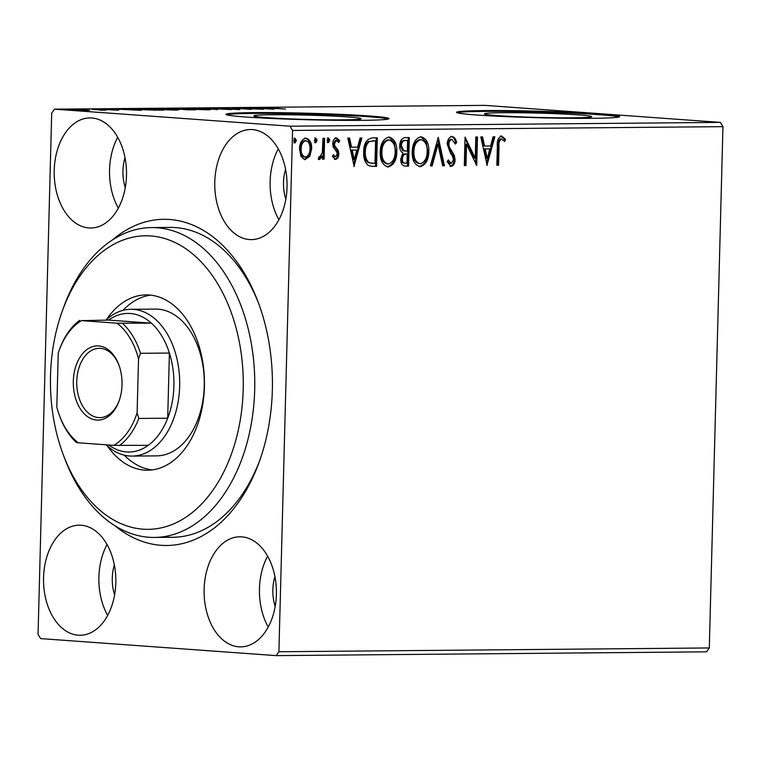 <?xml version="1.0" encoding="UTF-8"?>
<svg xmlns="http://www.w3.org/2000/svg" width="761" height="761" viewBox="0 0 761 761"><rect width="100%" height="100%" fill="white"/><g stroke="black" fill="none" stroke-linecap="round" stroke-linejoin="round"><path stroke-width="1.14" d="M112.4 239.972A163.092 107.13 89.5 0 1 169.57 219.491A163.092 107.13 89.5 0 1 257.912 301.489A163.092 107.13 89.5 0 1 259.32 461.661A163.092 107.13 89.5 0 1 161.037 545.304A163.092 107.13 89.5 0 1 114.921 525.737M258.673 303.515A154.94 101.765 -90.5 0 0 175.506 227.587A154.94 101.765 -90.5 0 0 170.084 227.415L151.639 227.577A154.94 101.765 89.5 0 1 245.442 448.391A154.94 101.765 89.5 0 1 154.369 537.437A154.94 101.765 89.5 0 1 65.027 459.368L63.505 455.382A146.778 96.409 -90.5 0 0 151.439 529.218A146.778 96.409 -90.5 0 0 234.436 444.976A146.778 96.409 -90.5 0 0 190.155 251.92A146.778 96.409 -90.5 0 0 62.24 311.22A146.778 96.409 -90.5 0 0 59.282 320.143A146.778 96.409 -90.5 0 0 63.505 455.382M578.503 114.911A53.66 2.15 1.5 0 0 519.278 112.761A53.66 2.15 1.5 0 0 484.415 113.865A53.66 2.15 1.5 0 0 497.589 115.624A53.66 2.15 1.5 0 0 556.824 117.774A53.66 2.15 1.5 0 0 591.687 116.671A53.66 2.15 1.5 0 0 578.503 114.911M347.939 116.947A53.66 2.15 1.5 0 0 288.704 114.787A53.66 2.15 1.5 0 0 253.841 115.9A53.66 2.15 1.5 0 0 267.025 117.66A53.66 2.15 1.5 0 0 326.26 119.81A53.66 2.15 1.5 0 0 361.123 118.706A53.66 2.15 1.5 0 0 347.939 116.947M368.99 115.948A81.541 3.272 1.5 0 0 278.964 112.676A81.541 3.272 1.5 0 0 225.979 114.35A81.541 3.272 1.5 0 0 246.012 117.032A81.541 3.272 1.5 0 0 336.039 120.295A81.541 3.272 1.5 0 0 389.023 118.621A81.541 3.272 1.5 0 0 368.99 115.948M388.376 119.011A81.541 3.272 1.5 0 0 368.961 116.756A81.541 3.272 1.5 0 0 283.767 113.551A81.541 3.272 1.5 0 0 226.607 114.778M599.554 113.912A81.541 3.272 1.5 0 0 509.537 110.64A81.541 3.272 1.5 0 0 456.552 112.314A81.541 3.272 1.5 0 0 476.586 114.997A81.541 3.272 1.5 0 0 566.603 118.269A81.541 3.272 1.5 0 0 619.587 116.585A81.541 3.272 1.5 0 0 599.554 113.912M618.94 116.975A81.541 3.272 1.5 0 0 599.535 114.73A81.541 3.272 1.5 0 0 514.331 111.515A81.541 3.272 1.5 0 0 457.18 112.742M252.357 129.589A55.039 36.157 -90.5 0 0 250.436 129.532A55.039 36.157 -90.5 0 0 214.764 183.42A55.039 36.157 -90.5 0 0 249.484 239.553A55.039 36.157 -90.5 0 0 251.406 239.61A55.039 36.157 -90.5 0 0 287.068 185.713A55.039 36.157 -90.5 0 0 252.357 129.589M278.279 148.899A55.039 36.157 -90.5 0 0 278.897 219.758M81.123 525.242A55.039 36.157 -90.5 0 0 79.201 525.185A55.039 36.157 -90.5 0 0 43.529 579.073A55.039 36.157 -90.5 0 0 78.25 635.207A55.039 36.157 -90.5 0 0 80.171 635.264A55.039 36.157 -90.5 0 0 115.843 581.375A55.039 36.157 -90.5 0 0 81.123 525.242M107.044 544.553A55.039 36.157 -90.5 0 0 107.662 615.411M241.694 536.847A55.039 36.157 -90.5 0 0 239.772 536.79A55.039 36.157 -90.5 0 0 204.1 590.679A55.039 36.157 -90.5 0 0 238.811 646.812A55.039 36.157 -90.5 0 0 240.742 646.869A55.039 36.157 -90.5 0 0 276.405 592.981A55.039 36.157 -90.5 0 0 241.694 536.847M267.615 556.158A55.039 36.157 -90.5 0 0 268.233 627.016M91.786 117.984A55.039 36.157 -90.5 0 0 89.865 117.926A55.039 36.157 -90.5 0 0 54.193 171.815A55.039 36.157 -90.5 0 0 88.913 227.948A55.039 36.157 -90.5 0 0 90.835 228.005A55.039 36.157 -90.5 0 0 126.507 174.107A55.039 36.157 -90.5 0 0 91.786 117.984M117.708 137.294A55.039 36.157 -90.5 0 0 118.326 208.153M125.013 157.717A34.654 22.763 -90.5 0 0 125.28 187.596M274.921 576.581A34.654 22.763 -90.5 0 0 275.187 606.46M114.35 564.976A34.654 22.763 -90.5 0 0 114.616 594.855M285.584 169.323A34.654 22.763 -90.5 0 0 285.851 199.201M38.05 634.341L51.7 113.047L54.488 109.165L289.989 126.193L720.382 122.397L722.95 126.659L709.3 647.953L706.512 651.835L276.119 655.63L40.618 638.603L38.05 634.341M304.619 159.629L300.937 156.29L299.52 148.89C299.634 142.982 301.746 139.396 305.865 138.112C309.927 139.311 311.858 142.868 311.658 148.785L309.86 156.195L304.904 159.658M324.624 138.312L324.072 159.144L322.417 159.163L322.502 156.1L319.534 159.553L318.288 158.849L319.135 156.633L319.867 156.994L322.341 152.485L322.968 138.331L324.624 138.312M335.325 159.401L332.424 156.481L333.442 154.683L335.496 156.852L337.171 154.036L336.828 152.152L333.213 147.111L332.747 143.896C332.823 140.547 334.041 138.531 336.4 137.846L339.729 140.633L338.731 142.573L336.514 140.405L334.412 143.772L334.745 145.76L338.388 150.716L338.835 153.922C338.788 156.975 337.694 158.802 335.534 159.41L335.42 159.401M332.909 155.605L335.496 156.852M335.601 140.338L336.609 140.405L335.449 140.328L333.337 143.696L334.412 143.772M372.319 137.893L377.313 137.855L376.571 166.355L371.691 166.345L368.219 165.403C364.814 162.226 363.311 157.708 363.71 151.858C363.682 143.639 366.545 138.978 372.319 137.893M408.248 137.579L407.506 166.003L405.527 166.107C402.255 165.917 400.666 163.577 400.762 159.087L402.93 152.999C400.686 151.572 399.62 149.156 399.725 145.741C399.877 141.032 401.637 138.321 405.014 137.608L409.323 137.57L408.571 166.079L404.966 166.088M438.288 137.313L444.443 165.765L442.636 165.774L437.975 144.2L432.172 165.869L430.374 165.888L438.288 137.313M475.815 136.98L477.47 136.97L476.719 165.479L466.522 144.314L465.96 165.575L464.305 165.584L465.047 137.075L475.254 158.193L475.815 136.98M501.566 136.029L505.542 139.282L504.638 141.479L501.499 138.949C499.435 140.376 498.598 142.83 499.016 146.321L498.512 165.28L496.857 165.299L497.361 146.045C496.838 140.88 498.236 137.541 501.566 136.029L501.794 136.038M501.509 139.273L500.434 138.873C498.36 140.3 497.532 142.754 497.941 146.245L497.447 165.204L498.512 165.28M722.95 126.659L292.557 130.454L278.906 651.749L709.3 647.953M487.202 165.384L480.781 136.942L482.579 136.923L484.548 146.045L490.598 145.988L493.042 136.828L494.85 136.818L486.926 165.365M451.958 136.466C454.441 137.113 456.001 139.168 456.629 142.649L455.249 144.105L452.005 139.387C450.017 139.881 448.98 141.498 448.866 144.238L449.332 147.035L454.346 155.415L455.078 159.743C455.011 163.444 453.67 165.67 451.064 166.431L447.03 161.646L448.372 159.877L451.159 163.51L453.423 159.877L452.519 156.205L450.55 153.389L447.211 144.219C447.354 139.938 448.933 137.361 451.958 136.466L452.224 136.476M447.687 160.78L450.027 163.425L451.159 163.51M419.34 166.64L420.243 166.707C414.593 164.994 411.939 160.029 412.262 151.8C412.367 143.667 415.249 138.645 420.9 136.733C426.464 138.473 429.109 143.401 428.814 151.525C428.719 159.658 425.865 164.718 420.243 166.707L419.72 166.678M420.9 136.733L421.404 136.761M387.339 166.925L388.243 166.982C382.593 165.28 379.929 160.314 380.253 152.086C380.357 143.943 383.24 138.921 388.9 137.018C394.464 138.759 397.099 143.686 396.814 151.8C396.719 159.934 393.865 164.994 388.243 166.982L387.72 166.963M388.9 137.018L389.404 137.037M354.226 166.554L347.796 138.112L349.594 138.093L351.572 147.215L357.613 147.158L360.067 138.007L361.865 137.988L353.941 166.535M329.808 140.281L328.372 142.668L327.049 140.3L328.495 137.912L329.808 140.281L328.742 140.205L327.297 142.592M317.118 140.395L315.682 142.783L314.36 140.414L315.805 138.026L317.118 140.395L316.053 140.309L314.607 142.697M296.429 140.576L294.983 142.963L293.67 140.595L295.106 138.207L296.429 140.576L295.354 140.5L293.917 142.887M89.475 110.335L74.093 109.984C70.164 109.698 69.841 109.508 73.113 109.422L89.56 110.288M70.802 109.565L73.113 109.422L73.094 109.907M92.119 109.27L105.808 110.259L92.11 109.403M102.126 110.297L101.508 110.316M100.1 110.297L99.501 109.955M117.517 110.174L104.105 109.47C101.888 109.308 101.736 109.204 103.648 109.146L117.08 109.888C119.116 110.031 119.268 110.126 117.517 110.174C119.268 110.126 119.116 110.031 117.08 109.888L117.07 110.174M104.105 109.47C101.888 109.308 101.736 109.204 103.648 109.146L103.639 109.432M139.805 109.032L163.548 110.155L140.699 109.584C135.049 109.194 134.745 108.947 139.815 108.852L136.038 109.032M176.818 108.519L195.548 109.879L172.757 108.994C169.674 108.766 169.598 108.623 172.509 108.557L176.809 108.68M172.757 108.994C169.674 108.766 169.598 108.623 172.509 108.557L172.5 108.975M205.784 108.271L231.411 109.565L210.169 108.595L217.342 109.689L205.784 108.3M243.301 107.938L263.696 109.28L238.964 108.357L251.282 109.384L232.543 108.033L257.247 108.947L243.301 107.938M270.497 107.815L285.489 109.08L271.182 108.186C267.121 107.948 266.245 107.777 268.557 107.672L275.387 107.91L269.679 108.072M266.949 107.777L268.547 107.986M54.488 109.165L484.881 105.37L720.382 122.397M274.179 109.184L248.276 107.891L264.333 108.243L262.345 107.767L274.179 109.184M218.94 108.481L227.491 108.443L220.994 108.252C219.33 108.29 219.387 108.376 221.156 108.509L238.003 109.184C240.466 109.365 240.638 109.479 238.535 109.536L219.482 108.519C216.695 108.319 216.524 108.176 218.949 108.11C216.524 108.176 216.695 108.319 219.482 108.519M220.994 108.252C219.33 108.29 219.387 108.376 221.156 108.509L221.156 108.623M237.993 109.536L238.003 109.184C240.466 109.365 240.638 109.479 238.535 109.536M205.965 109.023C211.425 109.403 212.015 109.67 207.715 109.812L189.499 109.175C184.048 108.785 183.506 108.528 187.9 108.385L205.955 109.165M210.692 109.603L207.715 109.812M184.856 108.595L187.891 108.585M173.955 109.299C179.425 109.689 180.015 109.945 175.715 110.088L157.498 109.451C152.038 109.07 151.506 108.804 155.891 108.671L173.955 109.451M178.692 109.879L175.715 110.088M152.856 108.871L155.891 108.871M141.194 110.355L115.292 109.061L131.349 109.413L129.36 108.937L141.194 110.355M276.119 655.63L278.906 651.749M292.557 130.454L289.989 126.193M167.401 537.104A154.94 101.765 -90.5 0 0 172.814 537.276A154.94 101.765 -90.5 0 0 260.043 459.615M260.918 108.423L269.527 108.861L260.918 108.528M191.154 109.28L208.095 109.803M205.717 109.812L205.727 109.67C209.18 109.555 208.714 109.346 204.319 109.032L189.87 108.528L187.368 109.004M189.87 108.528C186.302 108.633 186.73 108.842 191.163 109.156M190.26 109.765L185.123 109.327C182.63 109.346 182.431 109.441 184.523 109.594L190.25 109.907M184.523 109.717L184.523 109.594C182.431 109.441 182.63 109.346 185.123 109.327M183.211 109.184L175.192 108.69C172.519 108.718 172.262 108.804 174.412 108.975L183.201 109.375M174.402 109.089L174.412 108.975C172.262 108.804 172.519 108.718 175.192 108.69M159.154 109.565L176.095 110.088M173.717 110.088L173.717 109.955C177.18 109.841 176.714 109.622 172.309 109.318L157.869 108.804L155.368 109.28M157.869 108.804C154.302 108.918 154.73 109.127 159.154 109.441M159.962 110.193L145.075 108.956L138.721 109.422M153.589 110.164L159.972 110.031M142.355 109.698L153.589 110.05M139.349 109.051L142.355 109.565M127.934 109.594L136.542 110.031L127.934 109.708M75.729 110.088L87.163 110.44M85.603 110.44L85.603 110.316C87.896 110.24 87.544 110.098 84.566 109.888L73.151 109.907M74.797 109.536C72.447 109.613 72.761 109.755 75.739 109.965M497.447 165.204L496.866 165.213M500.491 135.943L504.467 139.196L505.542 139.282M504.467 139.196L503.896 140.604M481.523 136.932L483.482 145.96L484.548 146.045M493.756 136.828L486.564 163.701M489.808 148.918L484.11 148.88L486.184 158.431L487.249 158.507L489.808 148.918L485.185 148.956L487.249 158.507M484.11 148.88L485.185 148.956M476.396 136.98L475.682 164.005M465.96 165.575L464.885 165.489L465.447 144.229L466.522 144.314M464.885 165.489L464.305 165.498M465.019 138.416L474.189 158.117L475.254 158.193M450.883 136.381C453.375 137.037 454.935 139.092 455.563 142.573L456.629 142.649M455.563 142.573L454.973 143.192M448.866 144.238L447.791 144.162C447.906 141.422 448.952 139.796 450.931 139.311L452.005 139.387M447.791 144.162L448.267 146.959L449.332 147.035M448.267 146.959L453.271 155.339L454.346 155.415M453.271 155.339L454.013 159.667L455.078 159.743M454.013 159.667C453.937 163.368 452.605 165.594 449.989 166.355M450.027 163.425L451.045 163.501M437.585 138.921L443.368 165.679L444.443 165.765M443.368 165.679L442.617 165.689M432.172 165.869L431.097 165.793L436.9 144.114L437.975 144.2M431.097 165.793L430.393 165.793M420.814 136.742L426.246 142.278L427.749 151.449L428.814 151.525M427.749 151.449C427.653 159.572 424.8 164.633 419.178 166.63M420.51 139.634L419.815 139.586C415.23 141.099 412.909 145.142 412.843 151.715C412.586 158.24 414.707 162.236 419.178 163.701L420.253 163.786C424.781 162.16 427.092 158.088 427.159 151.544C427.406 145.066 425.313 141.099 420.881 139.663C416.305 141.175 413.974 145.218 413.917 151.8C413.661 158.317 415.772 162.312 420.253 163.786M412.843 151.715L413.917 151.8M407.506 166.003L408.571 166.079M407.592 140.509L404.624 140.443C401.998 140.414 400.562 142.155 400.315 145.655L402.778 150.726L407.316 151.106L407.592 140.509L405.699 140.528C403.064 140.5 401.627 142.231 401.38 145.731L403.853 150.802L405.261 151.078M407.23 154.026L405.318 153.96C402.845 153.96 401.513 155.615 401.342 158.944C401.275 161.617 402.236 163.006 404.205 163.101L406.992 163.168L407.23 154.026L406.393 154.036C403.91 154.036 402.588 155.701 402.417 159.02C402.35 161.693 403.301 163.082 405.28 163.187M401.342 158.944L402.417 159.02M405.318 153.96L406.393 154.036M402.778 150.726L403.853 150.802M400.315 145.655L401.38 145.731M404.624 140.443L405.699 140.528M388.814 137.018L394.236 142.554L395.739 151.724L396.814 151.8M395.739 151.724C395.653 159.858 392.79 164.918 387.168 166.906M388.51 139.919L387.806 139.862C383.23 141.375 380.909 145.427 380.842 152C380.586 158.526 382.697 162.521 387.178 163.986L388.243 164.062C392.781 162.445 395.083 158.364 395.159 151.829C395.406 145.341 393.313 141.384 388.881 139.938C384.295 141.46 381.974 145.503 381.908 152.076C381.661 158.602 383.772 162.597 388.243 164.062M380.842 152L381.908 152.076M376.248 137.865L375.496 166.279L376.571 166.355M375.496 166.279L371.178 166.298M375.582 140.785L368.286 141.489C365.537 143.886 364.205 147.32 364.291 151.772C363.958 156.576 365.223 160.191 368.096 162.626L374.992 163.453L375.582 140.785L369.361 141.565C366.602 143.962 365.27 147.396 365.366 151.858C365.023 156.652 366.288 160.267 369.161 162.702L372.224 163.415M368.096 162.626L369.161 162.702M364.291 151.772L365.366 151.858M368.286 141.489L369.361 141.565M348.548 138.102L350.498 147.139L351.572 147.215M360.771 137.998L353.58 164.871M356.833 150.088L351.135 150.05L353.199 159.601L354.274 159.677L356.833 150.088L352.2 150.126L354.274 159.677M351.135 150.05L352.2 150.126M334.412 156.776L335.477 156.852M335.325 137.77L338.664 140.557L339.729 140.633M338.664 140.557L338.16 141.536M333.337 143.696L333.679 145.684L334.745 145.76M333.679 145.684L335.382 147.815L336.457 147.891M335.382 147.815L337.313 150.64L338.388 150.716M337.313 150.64L337.76 153.846L338.835 153.922M337.76 153.846C337.713 156.899 336.619 158.726 334.469 159.334M327.42 137.836L328.742 140.205M323.549 138.321L323.006 159.068L324.072 159.144M323.006 159.068L322.426 159.078M318.459 159.477L321.427 156.015L322.502 156.1M319.021 156.928L319.867 156.994M314.731 137.95L316.053 140.309M304.8 138.036C308.852 139.234 310.783 142.792 310.593 148.709L308.785 156.11L309.86 156.195M308.785 156.11L304.229 159.601M310.593 148.709L311.658 148.785M305.151 140.623L304.733 140.595C301.689 141.641 300.138 144.371 300.1 148.785C299.92 153.208 301.318 155.957 304.305 157.042L304.99 157.089M300.1 148.785L301.175 148.861C300.995 153.284 302.393 156.034 305.37 157.118L304.305 157.042M304.733 140.595L305.798 140.671C302.754 141.727 301.213 144.447 301.175 148.861M305.37 157.118C308.414 155.986 309.965 153.208 310.003 148.785C310.193 144.371 308.795 141.67 305.798 140.671L304.971 140.614M294.041 138.131L295.354 140.5M62.24 311.22L63.686 307.206A154.94 101.765 89.5 0 1 151.639 227.577M132.129 456.086L156.728 455.868A73.389 48.209 -90.5 0 0 199.867 413.689A73.389 48.209 -90.5 0 0 155.434 309.09L130.835 309.308A73.389 48.209 89.5 0 1 133.403 309.385A73.389 48.209 89.5 0 1 179.691 384.219A73.389 48.209 89.5 0 1 132.129 456.086A73.389 48.209 89.5 0 1 129.57 456.001A73.389 48.209 89.5 0 1 106.121 444.805M124.262 455.173A87.658 57.579 -90.5 0 0 152.238 469.898M106.359 319.772A87.658 57.579 89.5 0 1 146.083 294.897A87.658 57.579 89.5 0 1 199.163 419.834A87.658 57.579 89.5 0 1 147.634 470.222A87.658 57.579 89.5 0 1 107.472 446.051M150.697 295.144A87.658 57.579 -90.5 0 0 122.987 310.355M96.695 420.053A37.099 24.371 89.5 0 1 73.313 381.232A37.099 24.371 89.5 0 1 98.635 345.932A37.099 24.371 89.5 0 1 118.735 364.586A37.099 24.371 89.5 0 1 119.058 401.028A37.099 24.371 89.5 0 1 96.695 420.053M118.963 365.194A34.654 22.763 -90.5 0 0 100.423 348.357A34.654 22.763 -90.5 0 0 99.206 348.319A34.654 22.763 -90.5 0 0 76.747 382.25A34.654 22.763 -90.5 0 0 98.607 417.599A34.654 22.763 -90.5 0 0 99.815 417.637A34.654 22.763 -90.5 0 0 119.277 400.41M108.737 444.995A69.318 45.527 -90.5 0 0 126.602 451.958A69.318 45.527 -90.5 0 0 148.224 445.356A69.318 45.527 -90.5 0 0 167.696 418.208A69.318 45.527 -90.5 0 0 169.408 353.047A69.318 45.527 -90.5 0 0 151.42 323.178A69.318 45.527 -90.5 0 0 130.226 313.484A69.318 45.527 -90.5 0 0 108.604 320.086L81.522 320.619A66.863 43.919 -90.5 0 0 59.12 350.498A66.863 43.919 -90.5 0 0 58.236 353.085L56.818 407.097A66.863 43.919 -90.5 0 0 59.7 416.162A66.863 43.919 -90.5 0 0 78.326 442.797L113.817 445.366A66.863 43.919 -90.5 0 0 137.104 412.9L138.521 358.888A66.863 43.919 -90.5 0 0 117.013 323.187L81.522 320.619M117.013 323.187L151.42 323.178L108.604 320.086M105.998 320.105A73.389 48.209 89.5 0 1 130.835 309.308M137.104 412.9L138.806 418.455L167.696 418.208L169.408 353.047L140.509 353.294L138.521 358.888M148.224 445.356L113.817 445.366M78.326 442.797L76.509 442.522A69.318 45.527 89.5 0 1 60.157 417.361L59.7 416.162M59.12 350.498L60.224 347.492A69.318 45.527 89.5 0 1 79.705 320.343M122.521 323.435A69.318 45.527 89.5 0 1 140.509 353.294M138.806 418.455A69.318 45.527 89.5 0 1 119.325 445.613M497.941 146.245L499.016 146.321M450.883 151.477L451.958 151.553M372.243 166.307L373.309 166.383M372.738 140.728L373.803 140.804M154.369 537.437L172.814 537.276"/></g></svg>
